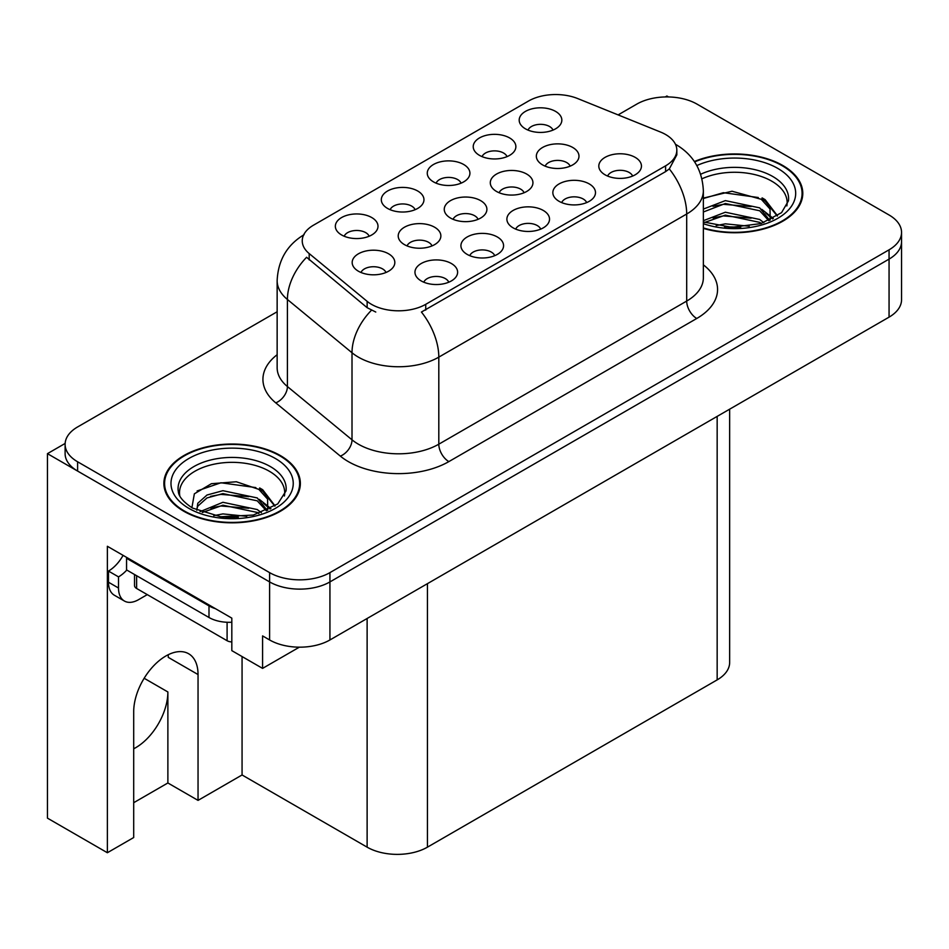 <?xml version="1.0" encoding="UTF-8"?>
<svg xmlns="http://www.w3.org/2000/svg" width="949" height="949" viewBox="0 0 949 949"><rect width="100%" height="100%" fill="white"/><g stroke="black" fill="none" stroke-linecap="round" stroke-linejoin="round"><path stroke-width="1.42" d="M729.651 409.185L729.651 662.485A42.646 24.627 180 0 1 717.159 679.887L427.441 847.16A42.646 24.627 180 0 1 367.121 847.16L242.066 774.965L198.044 800.387L198.044 674.549A45.493 26.264 120 0 0 188.614 653.731A45.493 26.264 120 0 0 165.873 655.984A45.493 26.264 120 0 0 133.702 711.691L133.702 837.528L107.367 852.736L47.45 818.145L47.45 453.658L269.611 581.915A42.646 24.627 0 0 0 329.932 581.915L889.059 259.113A42.646 24.627 0 0 0 901.55 241.698A42.646 24.627 0 0 1 889.059 259.113L329.932 581.915A42.646 24.627 0 0 1 269.611 581.915L77.604 471.06A42.646 24.627 0 0 1 65.113 453.658L65.113 444.369A42.646 24.627 0 0 0 77.604 461.783L269.611 572.627A42.646 24.627 0 0 0 329.932 572.627L889.059 249.824A42.646 24.627 0 0 0 901.55 232.41A42.646 24.627 0 0 0 889.059 214.996L697.052 104.141A42.646 24.627 0 0 0 636.732 104.141L618.119 114.9M432.02 245.91A12.8 7.39 0 0 0 428.592 242.315A12.8 7.39 0 0 0 415.982 240.441A12.8 7.39 0 0 0 407.062 245.91M434.618 227.226A21.329 12.313 0 0 0 407.287 225.85A21.329 12.313 0 0 0 400.229 241.153A21.329 12.313 0 0 0 404.464 244.628A21.329 12.313 0 0 0 438.853 241.153A21.329 12.313 0 0 0 434.618 227.226M552.994 130.096A12.8 7.39 0 0 0 549.554 126.502A12.8 7.39 0 0 0 536.956 124.627A12.8 7.39 0 0 0 528.035 130.096M555.592 111.413A21.329 12.313 0 0 0 528.261 110.037A21.329 12.313 0 0 0 521.203 125.339A21.329 12.313 0 0 0 525.438 128.827A21.329 12.313 0 0 0 559.827 125.339A21.329 12.313 0 0 0 555.592 111.413M385.982 272.493A12.8 7.39 0 0 0 382.542 268.887A12.8 7.39 0 0 0 369.944 267.025A12.8 7.39 0 0 0 361.011 272.493M388.58 253.798A21.329 12.313 0 0 0 361.249 252.434A21.329 12.313 0 0 0 354.191 267.737A21.329 12.313 0 0 0 358.414 271.212A21.329 12.313 0 0 0 392.803 267.737A21.329 12.313 0 0 0 388.58 253.798M632.615 176.063A12.8 7.39 0 0 0 629.175 172.469A12.8 7.39 0 0 0 616.577 170.595A12.8 7.39 0 0 0 607.645 176.063M635.213 157.38A21.329 12.313 0 0 0 607.882 156.004A21.329 12.313 0 0 0 600.824 171.306A21.329 12.313 0 0 0 605.047 174.794A21.329 12.313 0 0 0 639.436 171.306A21.329 12.313 0 0 0 635.213 157.38M369.149 236.242A12.8 7.39 0 0 0 365.721 232.635A12.8 7.39 0 0 0 353.111 230.773A12.8 7.39 0 0 0 344.19 236.242M371.747 217.546A21.329 12.313 0 0 0 344.428 216.182A21.329 12.313 0 0 0 337.358 231.485A21.329 12.313 0 0 0 341.593 234.961A21.329 12.313 0 0 0 375.982 231.485A21.329 12.313 0 0 0 371.747 217.546M524.097 192.742A12.8 7.39 0 0 0 520.669 189.148A12.8 7.39 0 0 0 508.059 187.273A12.8 7.39 0 0 0 499.138 192.742M526.695 174.058A21.329 12.313 0 0 0 499.376 172.682A21.329 12.313 0 0 0 492.306 187.985A21.329 12.313 0 0 0 496.541 191.473A21.329 12.313 0 0 0 530.93 187.985A21.329 12.313 0 0 0 526.695 174.058M540.693 229.136A12.8 7.39 0 0 0 537.253 225.542A12.8 7.39 0 0 0 524.655 223.667A12.8 7.39 0 0 0 515.722 229.136M543.291 210.453A21.329 12.313 0 0 0 515.959 209.077A21.329 12.313 0 0 0 508.901 224.379A21.329 12.313 0 0 0 513.124 227.855A21.329 12.313 0 0 0 547.514 224.379A21.329 12.313 0 0 0 543.291 210.453M570.147 166.158A12.8 7.39 0 0 0 566.707 162.564A12.8 7.39 0 0 0 554.109 160.689A12.8 7.39 0 0 0 545.177 166.158M572.745 147.475A21.329 12.313 0 0 0 545.414 146.099A21.329 12.313 0 0 0 538.356 161.401A21.329 12.313 0 0 0 542.579 164.889A21.329 12.313 0 0 0 576.968 161.401A21.329 12.313 0 0 0 572.745 147.475M415.116 209.705A12.8 7.39 0 0 0 411.676 206.111A12.8 7.39 0 0 0 399.078 204.237A12.8 7.39 0 0 0 390.146 209.705M417.714 191.01A21.329 12.313 0 0 0 390.383 189.646A21.329 12.313 0 0 0 383.325 204.948A21.329 12.313 0 0 0 387.548 208.424A21.329 12.313 0 0 0 421.937 204.948A21.329 12.313 0 0 0 417.714 191.01M494.726 255.672A12.8 7.39 0 0 0 491.297 252.078A12.8 7.39 0 0 0 478.687 250.204A12.8 7.39 0 0 0 469.767 255.672M497.323 236.977A21.329 12.313 0 0 0 470.004 235.613A21.329 12.313 0 0 0 462.934 250.916A21.329 12.313 0 0 0 467.169 254.391A21.329 12.313 0 0 0 501.558 250.916A21.329 12.313 0 0 0 497.323 236.977M586.648 202.6A12.8 7.39 0 0 0 583.22 199.005A12.8 7.39 0 0 0 570.61 197.131A12.8 7.39 0 0 0 561.689 202.6M589.246 183.916A21.329 12.313 0 0 0 561.927 182.54A21.329 12.313 0 0 0 554.857 197.843A21.329 12.313 0 0 0 559.091 201.318A21.329 12.313 0 0 0 593.481 197.843A21.329 12.313 0 0 0 589.246 183.916M448.77 282.209A12.8 7.39 0 0 0 445.33 278.603A12.8 7.39 0 0 0 432.732 276.74A12.8 7.39 0 0 0 423.8 282.209M451.368 263.514A21.329 12.313 0 0 0 424.037 262.149A21.329 12.313 0 0 0 416.979 277.452A21.329 12.313 0 0 0 421.202 280.928A21.329 12.313 0 0 0 455.603 277.452A21.329 12.313 0 0 0 451.368 263.514M478.059 219.326A12.8 7.39 0 0 0 474.63 215.731A12.8 7.39 0 0 0 462.021 213.857A12.8 7.39 0 0 0 453.1 219.326M480.657 200.642A21.329 12.313 0 0 0 453.337 199.266A21.329 12.313 0 0 0 446.267 214.569A21.329 12.313 0 0 0 450.502 218.045A21.329 12.313 0 0 0 484.892 214.569A21.329 12.313 0 0 0 480.657 200.642M507.039 156.632A12.8 7.39 0 0 0 503.599 153.038A12.8 7.39 0 0 0 490.989 151.164A12.8 7.39 0 0 0 482.068 156.632M509.637 137.949A21.329 12.313 0 0 0 482.306 136.573A21.329 12.313 0 0 0 475.235 151.876A21.329 12.313 0 0 0 479.47 155.351A21.329 12.313 0 0 0 513.86 151.876A21.329 12.313 0 0 0 509.637 137.949M461.072 183.169A12.8 7.39 0 0 0 457.643 179.575A12.8 7.39 0 0 0 445.034 177.7A12.8 7.39 0 0 0 436.113 183.169M463.67 164.485A21.329 12.313 0 0 0 436.338 163.109A21.329 12.313 0 0 0 429.28 178.412A21.329 12.313 0 0 0 433.515 181.888A21.329 12.313 0 0 0 467.904 178.412A21.329 12.313 0 0 0 463.67 164.485M665.593 134.497A38.387 22.159 0 0 0 660.457 132.018L577.68 98.554A38.387 22.159 0 0 0 528.522 101.033L313.49 225.186A38.387 22.159 0 0 0 302.245 240.856A38.387 22.159 0 0 0 309.184 253.573L367.144 301.355A38.387 22.159 0 0 0 425.733 304.321L665.593 165.838A38.387 22.159 0 0 0 676.827 150.167A38.387 22.159 0 0 0 665.593 134.497M65.149 443.432L47.45 453.658M668.511 96.952L666.898 96.015L665.285 96.952M107.367 852.736L107.367 546.28L231.817 618.131L231.817 650.634L262.576 668.393L262.576 635.901L269.611 639.958A42.646 24.627 0 0 0 329.932 639.958L889.059 317.144A42.646 24.627 0 0 0 901.55 299.742L901.55 232.41M299.35 647.171L262.576 668.393M242.066 774.965L242.066 656.554M133.702 802.7L167.878 782.972L198.044 800.387M198.044 674.549L168.281 657.372A45.493 26.264 120 0 0 168.198 654.727M133.702 748.773A45.493 26.264 120 0 0 167.878 691.963L144.153 678.262M167.878 782.972L167.878 691.963M703.351 228.389A68.245 39.395 0 0 0 802.783 193.347A68.245 39.395 0 0 0 782.806 165.494A68.245 39.395 0 0 0 694.371 161.508M280.37 455.567A68.245 39.395 0 0 0 206.004 447.026A68.245 39.395 0 0 0 163.88 483.432A68.245 39.395 0 0 0 183.869 511.286A68.245 39.395 0 0 0 258.235 519.827A68.245 39.395 0 0 0 300.358 483.432A68.245 39.395 0 0 0 280.37 455.567M164.592 487.039A68.245 39.395 0 0 0 164.355 488.071M676.827 150.167L676.827 154.865L669.306 168.922L665.593 171.627L421.415 312.043A49.763 28.731 60 0 1 438.806 357.132A56.869 32.835 180 0 1 358.378 357.132A56.869 32.835 180 0 1 352.008 352.755L287.417 299.493A56.869 32.835 180 0 1 277.144 280.667L277.144 367.726A56.869 32.835 0 0 0 287.417 386.551L352.008 439.814A56.869 32.835 0 0 0 358.378 444.191A56.869 32.835 0 0 0 438.806 444.191L686.696 301.07A56.869 32.835 0 0 0 703.351 277.855L703.351 190.796A56.869 32.835 180 0 1 686.696 214.011A49.763 28.731 -120 0 0 669.306 168.922M375.768 312.043L367.144 307.69L306.598 257.274A49.763 33.274 129.5 0 0 287.417 299.493L287.417 386.551A14.211 9.514 -50.5 0 1 275.779 402.874A71.08 41.044 180 0 1 277.144 354.712M277.144 311.758L77.604 426.955A42.646 24.627 0 0 0 65.113 444.369M299.884 488.071A68.245 39.395 0 0 0 299.647 487.039M802.308 197.997A68.245 39.395 0 0 0 802.083 196.965M701.952 178.803A52.598 30.368 180 0 1 771.739 181.164A52.598 30.368 180 0 1 786.84 205.933M770.197 220.061L770.019 209.017L761.276 199.302L732.035 191.235L703.351 198.116M694.644 161.899A67.533 38.992 180 0 1 782.296 165.778A67.533 38.992 180 0 1 802.083 193.347A67.533 38.992 180 0 1 703.351 227.926M716.175 225.577L725.344 223.834L749.188 226.23M724.514 226.823L740.73 227.143M703.351 220.702L725.344 212.22L759.686 219.468L763.815 222.659M704.692 222.446L725.344 215.126L759.686 222.374L761.3 223.478M703.351 209.088L725.344 200.619L759.686 207.867L769.651 220.31M703.351 211.995L725.344 203.513L759.686 210.761L768.785 220.702M703.351 198.519L723.363 192.694L758.287 197.522M761.442 199.005L765.119 201.093L777.267 216.04M712.984 206.313L723.363 204.308L751.122 206.585M765.843 213.169L772.498 218.911M712.984 217.926L723.363 215.909L751.122 218.187M728.215 227.131L737.254 227.309M762.094 197.89L765.119 199.646L777.528 215.862M761.774 209.326L773.328 218.46M147.273 594.632L138.625 599.626A28.434 16.418 -60 0 1 124.414 601.037A28.434 16.418 -60 0 1 118.518 588.012L118.518 576.873L108.471 571.073A28.434 16.418 120 0 0 123.085 555.355M126.798 570.041A28.434 16.418 -60 0 1 118.518 576.873M124.414 601.037L114.355 595.225A28.434 16.418 -60 0 1 108.471 582.212L108.471 571.073M215.435 608.677A28.434 16.418 180 0 1 208.994 605.889L126.561 558.297A28.434 16.418 0 0 0 127.415 557.858M208.994 605.889L208.994 617.502A28.434 16.418 0 0 0 231.817 622.236M126.561 558.297L126.561 569.91L208.994 617.502M179.824 496.007A52.598 30.368 180 0 1 209.385 465.33A52.598 30.368 180 0 1 269.314 471.238A52.598 30.368 180 0 1 284.403 496.007M267.76 510.135L267.582 499.091L258.84 489.376L236.372 481.76L211.413 483.705L194.355 493.812L191.888 507.703M279.872 455.864A67.533 38.992 180 0 1 299.647 483.432A67.533 38.992 180 0 1 257.962 519.447A67.533 38.992 180 0 1 184.367 511.001A67.533 38.992 180 0 1 164.592 483.432A67.533 38.992 180 0 1 206.277 447.406A67.533 38.992 180 0 1 279.872 455.864M213.75 515.663L222.92 513.907L246.764 516.315M222.09 516.908L238.306 517.217M200.037 511.677L222.92 502.294L257.25 509.542L261.378 512.733M202.256 512.519L222.92 505.2L257.25 512.448L258.863 513.563M196.823 510.301L197.783 503.267L206.989 495.034L222.92 490.692L257.25 497.94L267.215 510.384M196.68 509.566L197.783 506.173L206.989 497.94L222.92 493.599L257.25 500.835L266.349 510.776M134.533 574.513L134.533 585.58A7.106 4.104 0 0 0 136.62 588.475L227.096 640.717A7.106 4.104 0 0 0 231.817 641.915M197.107 490.965L220.927 482.768L255.85 487.596M259.018 489.079L262.695 491.167L274.83 506.125M210.559 496.386L220.927 494.382L248.697 496.659M263.419 503.243L270.074 508.984M210.559 508L220.927 505.983L248.697 508.273M225.791 517.217L234.83 517.383M259.658 487.964L262.695 489.72L275.103 505.936M259.338 499.399L270.904 508.534M889.059 317.144L889.059 249.824M329.932 639.958L329.932 572.627M269.611 639.958L269.611 572.627M427.441 847.16L427.441 583.659M717.159 679.887L717.159 416.397M367.121 847.16L367.121 618.487M309.184 253.573L309.184 259.896M367.144 301.355L367.144 307.69M425.733 304.321L425.733 310.098M665.593 165.838L665.593 171.627M448.853 461.605A14.211 8.209 60 0 1 438.806 444.191L438.806 357.132L686.696 214.011L686.696 301.07A14.211 8.209 60 0 0 696.756 318.484L448.853 461.605A71.08 41.044 180 0 1 348.33 461.605A71.08 41.044 180 0 1 340.359 456.125L275.779 402.874M371.391 310.323A49.763 33.274 129.5 0 0 352.008 352.755L352.008 439.814A14.211 9.514 -50.5 0 1 340.359 456.125M703.351 264.842A71.08 41.044 180 0 1 696.756 318.484M77.604 461.783L77.604 471.06M700.659 174.248A54.057 31.21 180 0 1 772.771 176.502A54.057 31.21 180 0 1 788.465 200.808L781.549 212.659L760.944 223.584L731.679 227.297L703.351 221.947M696.851 165.565A61.127 35.291 180 0 1 777.777 168.4A61.127 35.291 180 0 1 782.83 215.008A61.127 35.291 180 0 1 703.351 223.703M771.715 181.212A55.445 32.005 180 0 1 772.723 181.745M118.518 588.012L108.471 582.212M178.198 490.882A54.057 31.21 180 0 1 209.646 460.253A54.057 31.21 180 0 1 270.346 466.576A54.057 31.21 180 0 1 286.04 490.882L277.749 503.919L253.359 515.046L220.678 516.742L192.445 508.035C177.19 497.917 178.697 492.045 178.198 490.882M275.34 458.474A61.127 35.291 180 0 1 275.34 508.379A61.127 35.291 180 0 1 188.887 508.379A61.127 35.291 180 0 1 188.887 458.474A61.127 35.291 180 0 1 275.34 458.474M269.291 471.285A55.445 32.005 180 0 1 270.287 471.819M227.096 640.717L227.096 622.271M136.62 588.475L136.62 575.711M703.351 190.796C702.39 170.345 693.399 155.019 676.388 144.806L675.439 144.272M304.095 234.676C287.084 244.889 278.104 260.216 277.144 280.667M802.083 193.347L802.083 199.017M299.647 483.432L299.647 489.103M164.592 483.432L164.592 489.103"/></g></svg>
